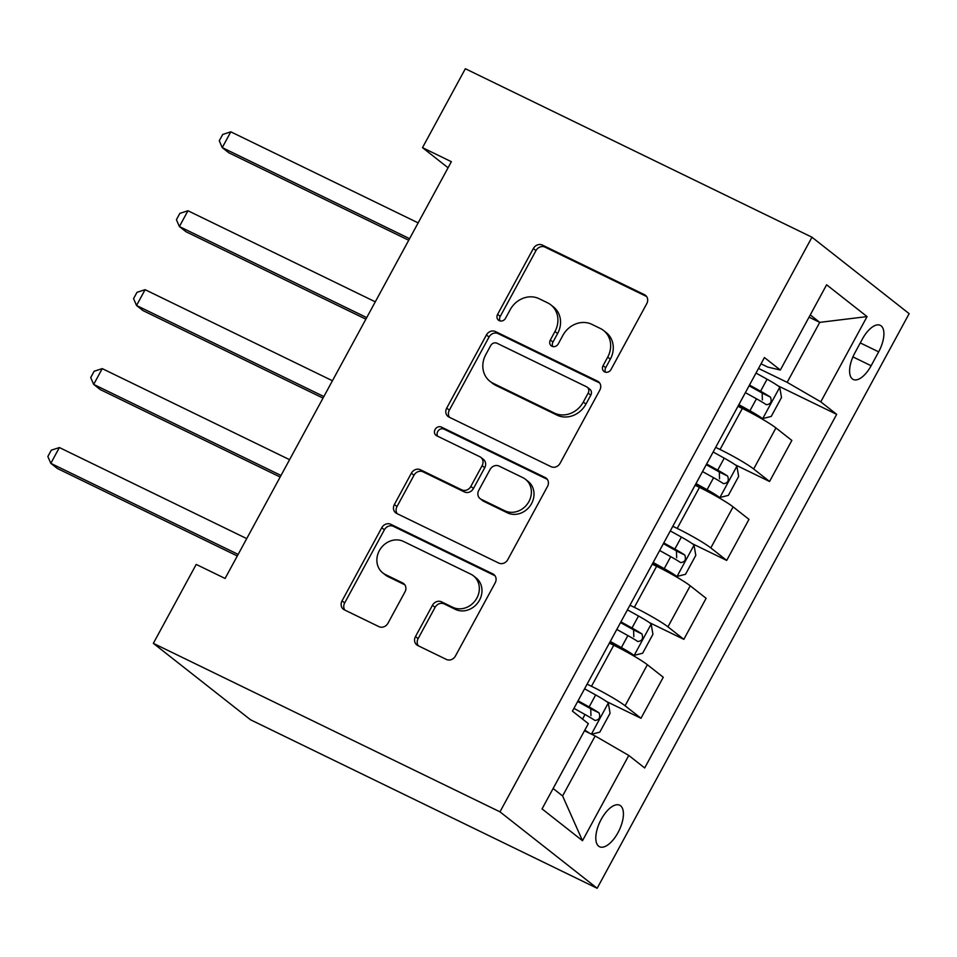 <?xml version="1.0" encoding="UTF-8"?>
<svg xmlns="http://www.w3.org/2000/svg" width="957" height="957" viewBox="0 0 957 957"><rect width="100%" height="100%" fill="white"/><g stroke="black" fill="none" stroke-linecap="round" stroke-linejoin="round"><path stroke-width="1.44" d="M604.692 371.902A4.952 4.39 -51.8 0 0 611.009 369.498L646.765 303.644A7.082 6.28 -51.8 0 0 645.473 295.318A7.082 6.28 -51.8 0 0 644.468 294.684L542.392 245.076A7.082 6.28 -51.8 0 0 533.36 248.509L497.604 314.375A4.952 4.39 -51.8 0 0 505.547 318.226L510.177 309.709A22.657 20.073 -51.8 0 1 539.09 298.692L547.595 302.831A22.657 20.073 -51.8 0 1 550.825 304.852A22.657 20.073 -51.8 0 1 554.964 331.481L550.335 340.01A4.952 4.39 -51.8 0 0 558.278 343.862L562.907 335.345A22.657 20.073 -51.8 0 1 591.821 324.327L600.326 328.466A22.657 20.073 -51.8 0 1 603.568 330.488A22.657 20.073 -51.8 0 1 607.707 357.117L603.077 365.634A4.952 4.39 -51.8 0 0 604.692 371.902M618.019 832.59A23.076 10.503 115.9 0 0 619.705 805.232A23.076 10.503 115.9 0 0 601.211 819.371A23.076 10.503 115.9 0 0 599.525 846.742A23.076 10.503 115.9 0 0 618.019 832.59M415.482 636.572A7.082 6.28 -51.8 0 0 416.774 644.898A7.082 6.28 -51.8 0 0 417.778 645.532L446.417 659.445A7.082 6.28 -51.8 0 0 455.448 656.012L495.164 582.873A7.082 6.28 -51.8 0 0 493.872 574.547A7.082 6.28 -51.8 0 0 492.855 573.913L390.791 524.292A7.082 6.28 -51.8 0 0 381.759 527.738L342.044 600.876A7.082 6.28 -51.8 0 0 343.336 609.202A7.082 6.28 -51.8 0 0 344.353 609.836L378.936 626.644A7.082 6.28 -51.8 0 0 387.98 623.21L404.967 591.904A7.082 6.28 -51.8 0 0 403.675 583.579A7.082 6.28 -51.8 0 0 402.658 582.945L385.515 574.607A18.937 16.783 -51.8 0 1 382.8 572.92A18.937 16.783 -51.8 0 1 380.264 549.115A18.937 16.783 -51.8 0 1 403.519 541.447L470.712 574.116A18.937 16.783 -51.8 0 1 473.416 575.815A18.937 16.783 -51.8 0 1 475.952 599.608A18.937 16.783 -51.8 0 1 452.709 607.276L441.512 601.833A7.082 6.28 -51.8 0 0 432.468 605.279L415.482 636.572L418.101 638.642A7.082 6.28 -51.8 0 0 418.269 645.76M811.967 237.216L465.341 68.725L422.492 147.653L451.369 161.697L225.086 578.459L196.209 564.415L153.347 643.343L499.973 811.835L811.967 237.216L909.15 313.657L597.156 888.275L499.973 811.835M551.076 466.693A7.082 6.28 -51.8 0 0 560.108 463.248L599.824 390.109A7.082 6.28 -51.8 0 0 598.532 381.783A7.082 6.28 -51.8 0 0 597.515 381.149L495.451 331.541A7.082 6.28 -51.8 0 0 486.419 334.974L446.704 408.113A7.082 6.28 -51.8 0 0 447.996 416.439A7.082 6.28 -51.8 0 0 449.012 417.073L551.076 466.693M547.488 486.491L507.784 559.63A7.082 6.28 -51.8 0 1 498.753 563.063L396.677 513.454A7.082 6.28 -51.8 0 1 395.672 512.82A7.082 6.28 -51.8 0 1 394.38 504.495L411.366 473.201A7.082 6.28 -51.8 0 1 420.41 469.755L461.8 489.876A7.082 6.28 -51.8 0 0 470.832 486.431L482.113 465.676A7.082 6.28 -51.8 0 0 480.809 457.35A7.082 6.28 -51.8 0 0 479.804 456.716L436.703 435.77A4.952 4.39 -51.8 0 1 441.416 427.085L545.191 477.531A7.082 6.28 -51.8 0 1 546.196 478.165A7.082 6.28 -51.8 0 1 547.488 486.491M862.377 339.041L854.84 352.942A22.358 10.168 115.9 0 0 853.201 379.45A22.358 10.168 115.9 0 0 871.121 365.741L878.67 351.853A22.358 10.168 115.9 0 0 880.296 325.344A22.358 10.168 115.9 0 0 862.377 339.041M761.03 363.804L767.729 367.069L780.326 370.036L764.44 357.535L572.442 711.147L588.34 723.648L542.045 808.892L582.502 840.713L562.596 795.949L595.17 735.969L584.476 730.765M780.326 370.036L826.621 284.791L867.066 316.6L820.783 401.844L787.168 382.345L758.53 368.433M778.005 385.827L836.669 414.345L820.783 401.844M836.669 414.345L644.683 767.957L628.785 755.456L582.502 840.713M153.347 643.343L250.543 719.784L597.156 888.275M422.492 147.653L448.067 167.774M809.036 317.162L819.742 322.365L810.256 314.913M787.168 382.345L819.742 322.365L867.066 316.6M606.582 701.553L640.987 718.276L625.088 705.776A28.854 2.524 -151.5 0 0 591.474 686.289L587.096 684.159M640.987 718.276L663.273 677.233L647.375 664.732A28.854 2.524 -151.5 0 0 613.76 645.233L609.382 643.104M649.432 622.624L683.836 639.348L667.95 626.847A28.854 2.524 -151.5 0 0 634.335 607.348L629.957 605.219M683.836 639.348L706.122 598.304L690.236 585.804A28.854 2.524 -151.5 0 0 656.622 566.305L652.243 564.175M692.294 543.684L726.698 560.419L710.812 547.918A28.854 2.524 -151.5 0 0 677.197 528.42L672.819 526.29M726.698 560.419L748.984 519.376L733.098 506.875A28.854 2.524 -151.5 0 0 699.483 487.376L695.093 485.247M735.143 464.755L769.56 481.479L753.661 468.99A28.854 2.524 -151.5 0 0 720.047 449.491L715.669 447.362M769.56 481.479L791.846 440.435L775.948 427.935A28.854 2.524 -151.5 0 0 742.333 408.448L737.955 406.318M553.122 788.496L562.596 795.949M595.17 735.969L628.785 755.456M605.53 372.201A4.952 4.39 -51.8 0 1 605.697 367.703L610.327 359.186A22.657 20.073 -51.8 0 0 606.188 332.558L603.568 330.488M550.825 304.852L553.457 306.922A22.657 20.073 -51.8 0 1 557.596 333.55L552.967 342.068A4.952 4.39 -51.8 0 0 552.787 346.566M646.609 296.514L545.023 247.133A7.082 6.28 -51.8 0 0 535.992 250.578L500.236 316.432A4.952 4.39 -51.8 0 0 500.056 320.93M599.656 382.979L498.083 333.598A7.082 6.28 -51.8 0 0 489.039 337.043L449.335 410.182A7.082 6.28 -51.8 0 0 449.491 417.312M588.184 393.064A4.952 4.39 -51.8 0 0 586.569 386.795L496.982 343.24A4.952 4.39 -51.8 0 0 490.654 345.656L485.773 354.64A22.657 20.073 -51.8 0 0 489.912 381.269A22.657 20.073 -51.8 0 0 493.154 383.302L554.39 413.065A22.657 20.073 -51.8 0 0 583.303 402.048L588.184 393.064L590.816 395.133A4.952 4.39 -51.8 0 0 589.907 389.308L587.275 387.238M489.912 381.269L492.544 383.338A22.657 20.073 -51.8 0 0 495.774 385.36L493.154 383.302M590.816 395.133L585.935 404.117A22.657 20.073 -51.8 0 1 557.022 415.135L495.774 385.36M480.809 457.35L483.441 459.42A7.082 6.28 -51.8 0 1 484.732 467.734L473.464 488.501A7.082 6.28 -51.8 0 1 464.42 491.946L423.03 471.825A7.082 6.28 -51.8 0 0 413.998 475.258L396.999 506.564A7.082 6.28 -51.8 0 0 397.167 513.682M547.332 479.361L444.048 429.155A4.952 4.39 -51.8 0 0 437.624 436.213M504.758 510.763A18.937 16.783 -51.8 0 0 528.001 503.095A18.937 16.783 -51.8 0 0 525.465 479.29A18.937 16.783 -51.8 0 0 522.761 477.603L499.087 466.095A7.082 6.28 -51.8 0 0 490.044 469.528L478.775 490.295A7.082 6.28 -51.8 0 0 480.067 498.621A7.082 6.28 -51.8 0 0 481.084 499.255L504.758 510.763L507.377 512.82A18.937 16.783 -51.8 0 0 530.621 505.152A18.937 16.783 -51.8 0 0 528.085 481.359L525.465 479.29M480.067 498.621L482.699 500.678A7.082 6.28 -51.8 0 0 483.704 501.312L481.084 499.255M507.377 512.82L483.704 501.312M473.416 575.815L476.048 577.872A18.937 16.783 -51.8 0 1 478.584 601.678A18.937 16.783 -51.8 0 1 455.329 609.346L444.132 603.903A7.082 6.28 -51.8 0 0 435.1 607.336L418.101 638.642M382.8 572.92L385.432 574.99A18.937 16.783 -51.8 0 0 388.135 576.676L385.515 574.607M404.799 584.775L388.135 576.676M494.996 575.743L393.411 526.362A7.082 6.28 -51.8 0 0 384.379 529.807L344.676 602.946A7.082 6.28 -51.8 0 0 344.831 610.064M738.469 405.361L748.673 411.02A9.737 0.849 -151.5 0 1 755.025 414.955L762.538 418.616L771.222 416.427L781.51 397.49L779.68 387.035A19.116 1.675 -151.5 0 0 767.083 379.211L756.006 373.063M762.538 418.616A19.116 1.675 -151.5 0 0 749.941 410.78L738.864 404.632M418.149 222.885L230.816 131.827L222.239 147.617L228.807 152.773L408.735 240.243M745.383 392.633L756.449 398.782A19.116 1.675 28.5 0 1 766.366 404.715C770.708 404.249 772.084 401.725 770.481 397.143A19.116 1.675 -151.5 0 0 760.564 391.21L749.498 385.061M749.104 385.791L759.308 391.449A9.737 0.849 28.5 0 1 762.167 393.1L762.382 399.918M230.816 131.827L222.706 134.459L219.273 140.775L222.239 147.617L409.572 238.676M695.619 484.29L705.823 489.96A9.737 0.849 -151.5 0 1 712.164 493.896L719.676 497.544L728.361 495.367L738.648 476.419L736.818 465.975A19.116 1.675 -151.5 0 0 724.222 458.14L713.156 451.991M719.676 497.544A19.116 1.675 -151.5 0 0 707.079 489.709L696.014 483.56M375.288 301.826L187.955 210.755L179.39 226.546L185.957 231.714L365.873 319.171M702.522 471.574L713.599 477.71A19.116 1.675 28.5 0 1 723.516 483.656C727.846 483.177 729.222 480.653 727.631 476.072A19.116 1.675 -151.5 0 0 717.714 470.138L706.637 463.989M706.242 464.719L716.446 470.377A9.737 0.849 28.5 0 1 719.317 472.028L719.52 478.847M187.955 210.755L179.844 213.387L176.423 219.703L179.39 226.546L366.722 317.604M652.758 563.218L662.962 568.889A9.737 0.849 -151.5 0 1 669.314 572.824L676.826 576.473L685.511 574.296L695.799 555.347L693.969 544.904A19.116 1.675 -151.5 0 0 681.372 537.068L670.295 530.92M676.826 576.473A19.116 1.675 -151.5 0 0 664.23 568.649L653.153 562.501M332.438 380.754L145.105 289.684L136.528 305.474L143.095 310.642L323.011 398.1M659.672 550.502L670.737 556.651A19.116 1.675 28.5 0 1 680.654 562.584C684.997 562.118 686.372 559.582 684.769 555A19.116 1.675 -151.5 0 0 674.852 549.067L663.787 542.918M663.392 543.648L673.584 549.306A9.737 0.849 28.5 0 1 676.455 550.969L676.671 557.775M145.105 289.684L136.995 292.328L133.561 298.632L136.528 305.474L323.861 396.545M609.908 642.159L620.1 647.817A9.737 0.849 -151.5 0 1 626.452 651.753L633.965 655.413L642.649 653.224L652.937 634.288L651.107 623.832A19.116 1.675 -151.5 0 0 638.51 615.997L627.445 609.86M633.965 655.413A19.116 1.675 -151.5 0 0 621.368 647.578L610.303 641.429M289.576 459.683L102.243 368.624L93.678 384.403L100.246 389.571L280.162 477.029M616.81 629.431L627.888 635.58A19.116 1.675 28.5 0 1 637.805 641.513C642.135 641.046 643.511 638.522 641.92 633.941A19.116 1.675 -151.5 0 0 632.003 627.995L620.926 621.859M620.531 622.576L630.735 628.247A9.737 0.849 28.5 0 1 633.606 629.897L633.809 636.716M102.243 368.624L94.133 371.256L90.712 377.572L93.678 384.403L281.011 475.473M591.582 734.222L599.8 732.153L610.076 713.216L608.257 702.761A19.116 1.675 -151.5 0 0 595.661 694.938L584.583 688.789M589.691 733.301A19.116 1.675 -151.5 0 0 584.799 730.155M246.727 538.612L59.394 447.553L50.817 463.344L57.384 468.499L237.3 555.969M573.961 708.359L585.026 714.508A19.116 1.675 28.5 0 1 594.943 720.442C599.285 719.975 600.649 717.451 599.058 712.869A19.116 1.675 -151.5 0 0 589.141 706.936L578.076 700.787M577.681 701.517L587.873 707.175A9.737 0.849 28.5 0 1 590.744 708.826L590.959 715.645M59.394 447.553L51.283 450.185L47.85 456.501L50.817 463.344L238.149 554.402M591.474 686.289L613.76 645.233M634.335 607.348L656.622 566.305M677.197 528.42L699.483 487.376M720.047 449.491L742.333 408.448M753.661 468.99L775.948 427.935M710.812 547.918L733.098 506.875M667.95 626.847L690.236 585.804M625.088 705.776L647.375 664.732M860.271 342.917L878.67 351.853M852.914 356.889L871.121 365.741M610.327 359.186L607.707 357.117M552.967 342.068L550.335 340.01M557.596 333.55L554.964 331.481M500.236 316.432L497.604 314.375M535.992 250.578L533.36 248.509M545.023 247.133L542.392 245.076M646.334 296.156L644.468 294.684M605.697 367.703L603.077 365.634M449.335 410.182L446.704 408.113M489.039 337.043L486.419 334.974M498.083 333.598L495.451 331.541M599.381 382.621L597.515 381.149M557.022 415.135L554.39 413.065M585.935 404.117L583.303 402.048M396.999 506.564L394.38 504.495M413.998 475.258L411.366 473.201M423.03 471.825L420.41 469.755M464.42 491.946L461.8 489.876M473.464 488.501L470.832 486.431M484.732 467.734L482.113 465.676M444.048 429.155L441.416 427.085M547.057 479.002L545.191 477.531M435.1 607.336L432.468 605.279M444.132 603.903L441.512 601.833M455.329 609.346L452.709 607.276M404.524 584.416L402.658 582.945M344.676 602.946L342.044 600.876M384.379 529.807L381.759 527.738M393.411 526.362L390.791 524.292M494.721 575.384L492.855 573.913M762.753 418.556L779.728 387.298M760.564 391.21L767.083 379.211M749.941 410.78L756.449 398.782M762.167 393.1L770.481 397.143M719.903 497.496L736.866 466.238M717.714 470.138L724.222 458.14M707.079 489.709L713.599 477.71M719.317 472.028L727.631 476.072M677.042 576.425L694.016 545.167M674.852 549.067L681.372 537.068M664.23 568.649L670.737 556.651M676.455 550.969L684.769 555M634.192 655.354L651.155 624.096M632.003 627.995L638.51 615.997M621.368 647.578L627.888 635.58M633.606 629.897L641.92 633.941M591.414 734.139L608.305 703.024M589.141 706.936L595.661 694.938M582.538 719.09L585.026 714.508M590.744 708.826L599.058 712.869"/></g></svg>

